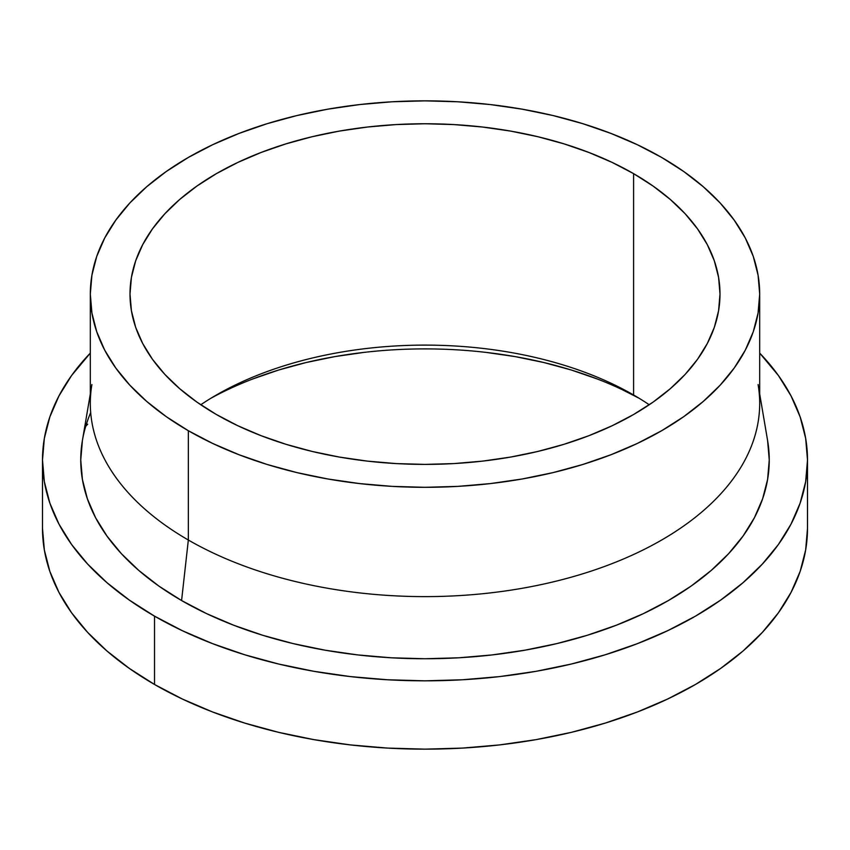 <?xml version="1.0" encoding="UTF-8"?>
<svg xmlns="http://www.w3.org/2000/svg" width="850" height="850" viewBox="0 0 850 850"><rect width="100%" height="100%" fill="white"/><g stroke="black" fill="none" stroke-linecap="round" stroke-linejoin="round"><path stroke-width="1.27" d="M216.399 414.513A295.003 170.319 180 0 1 129.997 294.079A295.003 170.319 180 0 1 312.109 136.722A295.003 170.319 180 0 1 633.601 173.644L633.601 394.995A295.003 170.319 0 0 0 200.77 404.759A295.003 170.319 180 0 1 216.399 394.995A295.003 170.319 180 0 1 633.601 394.995L633.601 394.995A295.003 170.319 180 0 1 649.23 404.759A295.003 170.319 0 0 0 633.601 394.995L633.601 173.644L653.044 186.033L670.289 199.452L685.174 213.796L697.553 228.905L707.296 244.641L714.34 260.854L718.579 277.387L720.003 294.079L718.579 310.771L714.34 327.314L707.296 343.517L697.553 359.263L685.174 374.372L670.289 388.705L653.044 402.135L633.601 414.513L612.149 425.744L588.891 435.699L564.06 444.284L537.891 451.435L510.638 457.066L482.556 461.125L453.911 463.579L425 464.397L396.089 463.579L367.444 461.125L339.362 457.066L312.109 451.435L285.94 444.284L261.109 435.699L237.851 425.744L216.399 414.513L196.956 402.135L179.711 388.705L164.826 374.372L152.447 359.263L142.704 343.517L135.66 327.314L131.421 310.771L129.997 294.079L131.421 277.387L135.66 260.854L142.704 244.641L152.447 228.905L164.826 213.796L179.711 199.452L196.956 186.033L216.399 173.644L237.851 162.424L261.109 152.469L285.94 143.873L312.109 136.722L339.362 131.091L367.444 127.032L396.089 124.578L425 123.76L453.911 124.578L482.556 127.032L510.638 131.091L537.891 136.722L564.06 143.873L588.891 152.469L612.149 162.424L633.601 173.644A295.003 170.319 180 0 1 720.003 294.079A295.003 170.319 180 0 1 537.891 451.435A295.003 170.319 180 0 1 216.399 414.513M758.094 384.54A334.688 193.226 180 0 1 568.023 578.085A334.688 193.226 180 0 1 188.339 540.026A334.688 193.226 0 0 0 553.084 581.91A334.688 193.226 0 0 0 759.688 403.389L759.688 294.079A334.688 193.226 180 0 1 553.084 472.6A334.688 193.226 180 0 1 188.339 430.716L188.339 540.026L181.581 600.536A344.25 198.751 0 0 0 572.114 639.689A344.25 198.751 0 0 0 767.614 440.608L759.688 393.943M661.661 157.452A334.688 193.226 180 0 1 759.688 294.079L758.072 275.145L753.259 256.381L745.28 237.989L734.209 220.139L720.173 202.991L703.279 186.724L683.719 171.498L661.661 157.452L637.319 144.712L610.938 133.418L582.771 123.664L553.084 115.558L522.155 109.172L490.291 104.561L457.81 101.777L425 100.853L392.19 101.777L359.709 104.561L327.845 109.172L296.916 115.558L267.229 123.664L239.062 133.418L212.681 144.712L188.339 157.452L166.281 171.498L146.721 186.724L129.827 202.991L115.791 220.139L104.72 237.989L96.741 256.381L91.927 275.145L90.312 294.079A334.688 193.226 180 0 1 296.916 115.558A334.688 193.226 180 0 1 661.661 157.452M154.53 684.473A382.5 220.83 0 0 0 571.381 732.339A382.5 220.83 0 0 0 807.5 528.317L805.662 549.961L800.148 571.402L791.031 592.418L778.388 612.829L762.333 632.411L743.038 651.004L720.673 668.408L695.47 684.473L667.654 699.019L637.511 711.928L605.306 723.074L571.381 732.339L536.031 739.638L499.619 744.908L462.496 748.085L425 749.148L387.504 748.085L350.381 744.908L313.969 739.638L278.619 732.339L244.694 723.074L212.489 711.928L182.346 699.019L154.53 684.473L129.327 668.408L106.962 651.004L87.667 632.411L71.613 612.829L58.969 592.418L49.852 571.402L44.338 549.961L42.5 528.317A382.5 220.83 0 0 0 154.53 684.473L154.53 616.154L154.53 684.473M759.688 353.09A382.5 220.83 180 0 1 807.5 459.999A382.5 220.83 180 0 1 571.381 664.02A382.5 220.83 180 0 1 154.53 616.154A382.5 220.83 180 0 1 42.5 459.999A382.5 220.83 180 0 1 90.312 353.09L71.613 375.487L58.969 395.888L49.852 416.914L44.338 438.356L42.5 459.999L44.338 481.642L49.852 503.083L58.969 524.099L71.613 544.51L87.667 564.092L106.962 582.686L129.327 600.089L154.53 616.154L182.346 630.7L212.489 643.609L244.694 654.755L278.619 664.02L313.969 671.319L350.381 676.589L387.504 679.766L425 680.829L462.496 679.766L499.619 676.589L536.031 671.319L571.381 664.02L605.306 654.755L637.511 643.609L667.654 630.7L695.47 616.154L720.673 600.089L743.038 582.686L762.333 564.092L778.388 544.51L791.031 524.099L800.148 503.083L805.662 481.642L807.5 459.999L805.662 438.356L800.148 416.914L791.031 395.888L778.388 375.487L759.688 353.09M622.157 389.619L639.03 398.225A310.781 179.424 0 0 0 210.97 398.225M85.723 426.339L87.667 424.214M597.656 379.121L571.497 370.069L543.926 362.546L515.217 356.618L485.626 352.336M364.374 352.336L334.783 356.618L306.074 362.546L278.502 370.069L252.344 379.121M767.593 440.513L769.25 459.999L767.593 479.474L762.631 498.769L754.428 517.692L743.049 536.053L728.599 553.69L711.237 570.414L691.114 586.086L668.419 600.536L643.386 613.636L616.25 625.249L587.276 635.279L556.739 643.62L524.928 650.186L492.161 654.925L458.745 657.794L425 658.75L391.255 657.794L357.839 654.925L325.072 650.186L293.261 643.62L262.724 635.279L233.75 625.249L206.614 613.636L181.581 600.536L158.886 586.086L138.762 570.414L121.401 553.69L106.951 536.053L95.572 517.692L87.369 498.769L82.407 479.474L80.75 459.999L82.407 440.513M90.695 412.579A344.25 198.751 0 0 0 82.386 440.608A344.25 198.751 0 0 0 181.581 600.536L188.339 540.026A334.688 193.226 180 0 1 91.906 384.54M90.312 294.079L90.312 403.389A334.688 193.226 0 0 0 188.339 540.026L188.339 430.716A334.688 193.226 180 0 1 90.312 294.079L91.927 313.023L96.741 331.776L104.72 350.168L115.791 368.029L129.827 385.167L146.721 401.434L166.281 416.67L188.339 430.716L212.681 443.445L239.062 454.75L267.229 464.493L296.916 472.6L327.845 478.986L359.709 483.597L392.19 486.381L425 487.316L457.81 486.381L490.291 483.597L522.155 478.986L553.084 472.6L582.771 464.493L610.938 454.75L637.319 443.445L661.661 430.716L683.719 416.67L703.279 401.434L720.173 385.167L734.209 368.029L745.28 350.168L753.259 331.776L758.072 313.023L759.688 294.079M807.5 528.317L807.5 459.999M42.5 528.317L42.5 459.999M82.386 440.608L90.312 393.943"/></g></svg>
